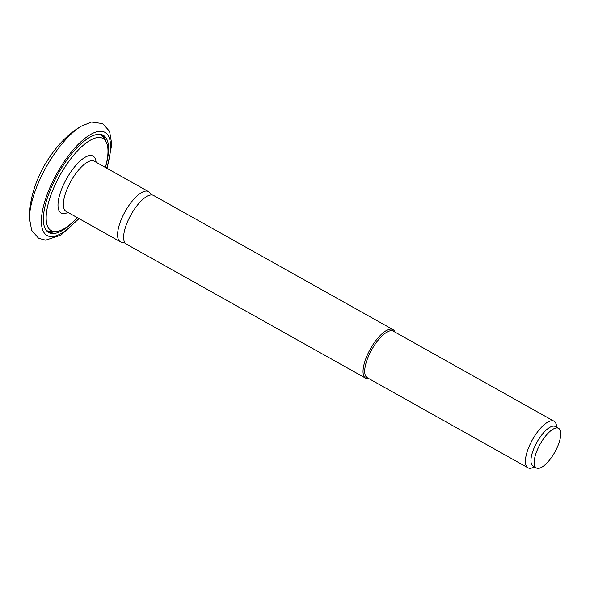 <?xml version="1.0" encoding="UTF-8"?>
<svg xmlns="http://www.w3.org/2000/svg" width="590" height="590" viewBox="0 0 590 590"><rect width="100%" height="100%" fill="white"/><g stroke="black" fill="none" stroke-linecap="round" stroke-linejoin="round"><path stroke-width="0.89" d="M555.957 428.001A22.715 8.363 119.3 0 0 538.626 447.043A22.715 8.363 119.3 0 0 536.391 467.951A22.715 8.363 119.3 0 0 554.784 452.228A22.715 8.363 119.3 0 0 558.59 428.325A22.715 8.363 119.3 0 0 555.957 428.001M558.59 428.325L555.345 426.504A22.715 8.363 119.3 0 0 552.705 426.179A22.715 8.363 119.3 0 0 535.373 445.221A22.715 8.363 119.3 0 0 533.139 466.13L536.391 467.951M556.849 427.352L556.392 425.051A26.675 9.824 119.3 0 0 554.069 421.245A26.675 9.824 119.3 0 0 550.972 420.862A26.675 9.824 119.3 0 0 530.609 443.23A26.675 9.824 119.3 0 0 527.984 467.789A26.675 9.824 119.3 0 0 532.446 467.789L534.643 466.978M554.069 421.245L393.36 331.189A26.675 9.824 119.3 0 0 390.263 330.806A26.675 9.824 119.3 0 0 369.908 353.174A26.675 9.824 119.3 0 0 367.282 377.733L527.984 467.789M394.983 332.104A27.863 10.259 119.3 0 0 392.977 329.611A27.863 10.259 119.3 0 0 389.747 329.213A27.863 10.259 119.3 0 0 368.477 352.577A27.863 10.259 119.3 0 0 365.734 378.234A27.863 10.259 119.3 0 0 368.905 378.647M392.977 329.611L153.555 195.445A27.863 10.259 119.3 0 0 150.317 195.047A27.863 10.259 119.3 0 0 129.055 218.411A27.863 10.259 119.3 0 0 126.304 244.068L365.734 378.234M152.058 194.973L149.381 192.259A28.77 10.598 119.3 0 0 148.481 191.566A28.77 10.598 119.3 0 0 145.14 191.153A28.77 10.598 119.3 0 0 123.185 215.276A28.77 10.598 119.3 0 0 120.353 241.767A28.77 10.598 119.3 0 0 121.415 242.173L125.117 243.036M105.389 167.42A52.842 19.455 119.3 0 0 105.861 141.401A52.842 19.455 119.3 0 0 96.782 137.684A52.842 19.455 119.3 0 0 54.184 186.875A52.842 19.455 119.3 0 0 55.312 231.612A52.842 19.455 119.3 0 0 77.261 217.621M46.064 230.085A54.966 20.237 119.3 0 0 51.131 231.649L55.312 231.612M105.861 141.401L103.715 137.809A54.966 20.237 119.3 0 0 99.732 134.306M47.687 231.833A55.733 20.525 119.3 0 0 54.951 231.612M105.676 141.091A55.733 20.525 119.3 0 0 102.077 134.778M105.529 166.926A55.733 20.525 119.3 0 0 103.228 135.302A55.733 20.525 119.3 0 0 96.76 134.505A55.733 20.525 119.3 0 0 54.228 181.233A55.733 20.525 119.3 0 0 48.741 232.541A55.733 20.525 119.3 0 0 76.907 217.998M107.159 168.408L111.805 144.299L109.563 131.349L102.763 123.62L91.487 122.049L81.324 126.157A63.012 23.202 119.3 0 0 29.5 218.632L31.676 230.358L38.608 238.294L45.644 240.167L60.866 235.181L79.031 218.61M106.642 168.121A59.133 21.771 119.3 0 0 98.021 131.489A59.133 21.771 119.3 0 0 43.033 208.108A59.133 21.771 119.3 0 0 78.514 218.322M148.481 191.566L94.275 161.195A28.77 10.598 119.3 0 0 90.934 160.782A28.77 10.598 119.3 0 0 68.978 184.906A28.77 10.598 119.3 0 0 66.146 211.39L120.353 241.767M96.089 162.206A32.627 12.014 119.3 0 0 89.245 155.613A32.627 12.014 119.3 0 0 61.279 190.061A32.627 12.014 119.3 0 0 67.961 212.407M81.324 126.157C67.061 134.513 54.671 147.751 44.132 165.864C34.183 183.969 29.301 201.559 29.5 218.632"/></g></svg>
